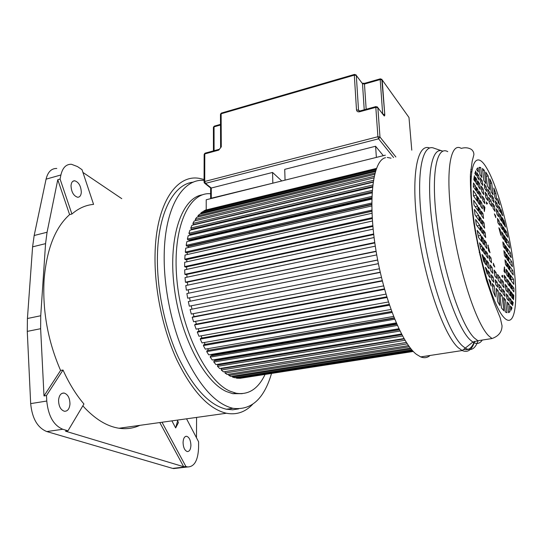 <?xml version="1.0" encoding="UTF-8"?>
<svg xmlns="http://www.w3.org/2000/svg" width="543" height="543" viewBox="0 0 543 543"><rect width="100%" height="100%" fill="white"/><g stroke="black" fill="none" stroke-linecap="round" stroke-linejoin="round"><path stroke-width="0.81" d="M56.791 168.459C51.415 168.357 47.838 171.921 46.074 179.156L34.168 235.499L32.594 246.848L27.421 318.51L27.272 331.386L30.673 403.619C32.139 418.449 37.515 427.762 46.793 431.563L172.633 468.392L176.78 468.215M40.732 315.748L45.564 243.644L47.071 232.241L57.775 179.699L69.606 214.621C55.189 227.483 46.678 249.149 44.092 279.625C42.388 310.895 47.886 341.174 60.585 370.455L43.997 395.942L40.637 328.705L40.732 315.748L27.421 318.51M57.775 179.699L60.076 179.054L60.904 174.975C62.615 167.699 66.117 164.135 71.411 164.271L77.452 166.565L82.013 169.66L93.572 204.385C85.814 205.05 78.592 208.268 71.907 214.023L60.076 179.054M71.018 185.658C71.357 192.005 73.556 195.867 77.608 197.245C79.787 197.231 81.022 195.589 81.314 192.303C80.968 185.998 78.762 182.149 74.696 180.765C72.552 180.771 71.323 182.4 71.018 185.658M82.936 172.43L121.761 198.657M196.586 417.418L196.478 437.753M252.583 404.386C245.219 412.164 236.49 415.117 226.397 413.25C208.736 409.083 192.208 391.279 176.814 359.833C162.642 329.099 154.28 288.652 155.047 254.409C155.956 203.632 176.461 173.998 199.464 178.403L204.08 179.475M63.015 370.027C69.036 383.365 76.013 394.686 83.941 403.992L67.963 430.83L62.798 429.269C53.628 425.407 48.286 415.992 46.773 401.039L46.494 395.535L63.015 370.027L60.585 370.455M82.835 405.859C94.74 418.945 106.822 426.411 119.066 428.251C126.485 429.309 133.415 428.339 139.856 425.345M186.554 418.816L198.602 441.798L198.575 447.846C197.991 460.437 194.36 466.81 187.681 466.96L185.882 466.478L162.024 422.244M171.893 420.866L175.667 427.938L178.457 422.481L177.554 420.784M190.919 445.24C190.661 440.23 189.242 437.244 186.67 436.28C184.491 436.3 183.29 438.391 183.059 442.565C183.31 447.595 184.722 450.595 187.294 451.566C189.493 451.532 190.702 449.421 190.919 445.24M159.798 422.556L183.69 466.729L185.882 466.478M183.69 466.729L65.493 431.183L67.963 430.83M69.966 404.06C69.837 397.985 67.868 394.313 64.054 393.03C60.945 392.969 59.112 395.358 58.569 400.184C58.685 406.293 60.646 409.985 64.454 411.275C67.617 411.316 69.45 408.913 69.966 404.06M43.997 395.942L46.494 395.535M177.839 420.038L175.667 427.938M69.606 214.621L71.907 214.023M193.376 182.156C173.984 183.873 158.203 212.293 157.436 255.896C156.73 288.978 164.814 327.992 178.498 357.654C193.362 388.007 209.326 405.2 226.404 409.225L232.662 409.795L238.608 408.893M271.48 373.598C264.007 399.037 251.158 410.603 232.933 408.302C216.012 404.23 200.143 386.955 185.339 356.48C171.697 326.696 163.592 287.546 164.203 254.362C164.889 207.093 182.971 178.294 204.08 180.405M202.553 194.801C182.17 197.591 168.242 236.062 174.031 285.577C179.645 335.065 203.998 381.939 226.675 391.652L232.784 393.689L242.226 393.661M264.998 374.609C258.061 388.998 248.409 395.195 236.049 393.207L229.96 391.157C206.415 381.098 181.213 330.293 176.828 279.007C172.233 227.666 188.916 191.564 210.63 193.763M374.609 174.378L196.756 217.288L195.27 219.345L374.161 176.339M374.935 173.102L197.89 215.917L198.283 216.915M375.362 171.588L199.505 214.227L197.89 215.917M375.654 170.645L200.72 213.134L202.444 211.824L376 169.592M200.978 213.874L200.72 213.134M376.211 168.995L203.74 211.01L203.876 211.478M376.428 168.418L205.553 210.08L203.74 211.01M385.347 155.169L206.225 199.763L206.211 209.917M413.311 351.457L239.633 378.376L413.135 351.273M412.877 351.009L238.153 378.322L236.103 378.05L412.368 350.445M236.049 377.487L236.103 378.05M411.879 349.896L234.583 377.718L232.472 377.059L411.078 348.945M232.431 376.197L232.472 377.059M410.399 348.104L230.918 376.435L228.773 375.383L409.361 346.753M228.766 374.222L228.773 375.383M408.533 345.619L227.191 374.473L225.019 373.034L407.318 343.868M406.402 342.477L225.073 371.622L225.019 373.034M406.374 342.436L223.431 371.84L221.259 370.014L405.03 340.278M404.223 338.927L221.381 368.643L221.259 370.014M222.202 368.134L222.168 368.514M404.006 338.554L219.671 368.541L217.512 366.342L402.567 335.995M401.868 334.705L217.702 365.018L217.512 366.342M218.653 364.149L218.544 364.882M401.494 333.986L215.944 364.597L213.82 362.032L399.994 331.04M399.397 329.818L214.071 360.776L213.82 362.032M398.99 328.977L215.164 359.758L214.987 360.62M398.881 328.753L212.279 360.023L210.209 357.111L397.354 325.44M396.845 324.307L210.528 355.936L210.209 357.111M396.587 323.709L211.702 355.149L211.532 355.767M211.207 354.436L211.702 355.149M396.234 322.895L208.716 354.857L206.72 351.62L394.693 319.236M394.272 318.198L207.107 350.54L206.72 351.62M394.137 317.865L208.227 350.344M207.602 348.742L208.349 349.997M393.573 316.447L205.288 349.142L203.387 345.606L392.053 312.469M391.707 311.539L203.835 344.622L203.387 345.606M391.686 311.478L205.111 344.398M204.209 342.531L205.139 344.33M390.953 309.456L202.03 342.911L200.238 339.103L389.467 305.2M389.195 304.392L200.747 338.235L200.238 339.103M201.046 335.859L202.016 338.011M388.394 301.989L198.969 336.232L197.306 332.187L386.962 297.489M386.759 296.817L197.869 331.434L197.306 332.187M198.141 328.78L199.091 331.216M385.937 294.116L196.145 329.153L194.625 324.904L195.242 324.286L384.43 288.876M384.58 289.399L194.625 324.904M195.514 321.368L196.423 324.062M383.616 285.889L193.573 321.734L192.215 317.329L382.34 281.016M382.245 280.643L192.88 316.847L192.215 317.329M193.193 313.691L194.034 316.623M381.444 277.412L191.292 314.058L190.111 309.53L380.27 272.416M380.222 272.206L190.111 309.53M191.197 305.818L191.951 308.967M379.455 268.744L189.317 306.184L188.326 301.582L378.396 263.688M378.383 263.633L188.326 301.582M189.568 297.91L190.193 301.155M377.684 260.077L187.674 298.202L377.663 259.982M376.727 254.905L186.88 293.559L187.674 298.202M188.299 290.023L188.76 293.179M376.136 251.47L186.371 290.172L376.095 251.205M375.294 246.162L185.781 285.543L186.371 290.172M187.383 282.17L187.688 285.15M374.819 242.931L186.229 282.414L185.428 282.177L374.758 242.504M374.093 237.542L185.048 277.609L185.428 282.177M186.84 274.425L186.989 277.201M373.733 234.549L185.652 274.677L184.844 274.303L373.665 233.965M373.143 229.132L184.681 269.83L184.844 274.303M186.663 266.857L186.677 269.403M372.885 226.404L185.441 267.122L184.634 266.613L372.817 225.664M372.45 221.015L184.681 262.283L184.634 266.613M186.86 259.54L186.758 261.828M372.281 218.571L185.591 259.825L184.79 259.181L372.226 217.689M372.003 213.256L185.041 255.034L184.79 259.181M187.308 252.57L371.921 211.281M187.416 252.678L187.233 254.545M371.921 211.132L186.093 252.841L185.306 252.074L371.887 210.107M371.799 205.933L185.76 248.144L185.306 252.074M188.014 245.993L188.306 246.332L371.785 204.582M188.306 246.332L188.095 247.615M371.785 204.148L186.941 246.237L186.174 245.355L371.785 202.987M371.833 199.111L186.833 241.676L186.174 245.355M189.086 239.85L189.507 240.413L371.846 198.405M189.507 240.413L189.351 241.092M371.867 197.679L188.122 240.067L187.383 239.083L371.907 196.396M372.077 192.853L188.231 235.682L187.383 239.083M190.505 234.182L191.021 234.976L372.084 192.792M372.145 191.781L189.622 234.386L188.916 233.307L372.247 190.389M372.518 187.206L189.941 230.212L188.916 233.307M192.242 229.037L192.561 229.594M372.593 186.507L191.428 229.234L190.756 228.067L372.756 185.02M373.122 182.217L191.951 225.297L190.756 228.067M373.17 181.891L193.512 224.639L192.88 223.404L373.414 180.324M373.842 177.928L194.231 220.981L192.88 223.404M195.27 219.345L195.826 220.601M482.028 254.45L483.908 262.079L483.236 256.004L482.028 254.45M480.297 254.782L479.836 254.871M479.503 242.83L480.738 248.728L482.713 251.3L482.164 246.332L479.503 242.83M477.792 243.169L477.351 243.257M477.216 230.354L478.437 237.291L481.634 241.547L480.955 235.391L477.216 230.354M475.485 230.714L475.05 230.802M475.587 219.487L476.34 224.822L480.392 230.341L479.842 225.338L475.587 219.487M474.684 212.069L474.996 214.818L479.34 220.845L478.75 215.469L474.399 209.374L474.684 212.069M513.515 299.736L513.821 295.426L512.843 294.163L513.515 299.736M513.013 295.568L513.821 295.426M512.32 289.853L513.916 291.924L513.902 288.102L511.771 285.292L512.32 289.853M512.144 288.414L513.902 288.102M511.241 280.901L513.8 284.308L513.535 279.265L510.556 275.253L511.241 280.901M511.092 279.713L513.535 279.265M509.992 270.611L513.223 275.009L512.83 270.679L509.436 266.022L509.992 270.611M510.372 271.127L512.83 270.679M508.94 261.889L512.402 266.694L511.805 261.801L508.343 256.948L508.94 261.889M509.225 262.283L511.805 261.801M507.848 252.848L511.235 257.64L510.529 252.929L507.298 248.321L507.848 252.848M508.221 253.377L510.529 252.929M506.748 243.78L509.734 248.076L508.648 242.029L506.09 238.296L506.748 243.78M506.585 242.436L508.648 242.029M505.574 234.067L507.712 237.21L506.646 232.078L505.051 229.709L505.574 234.067M505.37 232.336L506.646 232.078M504.556 225.616L505.533 227.083L503.924 220.37L504.556 225.616M501.556 213.949L502.737 215.747L501.033 209.605L501.556 213.949M503.171 219.236L501.97 217.431L502.608 222.705L503.802 224.49L503.171 219.236L502.214 219.433M504.298 228.596L503.103 226.825L503.626 231.209L504.827 232.961L504.298 228.596L503.341 228.793M505.336 237.196L504.142 235.458L504.8 240.977L505.995 242.694L505.336 237.196L504.372 237.393M506.544 247.248L505.35 245.538L505.9 250.092L507.094 251.782L506.544 247.248L505.581 247.432M507.59 255.889L506.395 254.212L506.992 259.194L508.187 260.85L507.59 255.889L506.619 256.079M508.689 264.984L507.495 263.341L508.044 267.964L509.239 269.586L508.689 264.984L507.712 265.167M509.802 274.242L508.608 272.634L509.293 278.315L510.488 279.903L509.802 274.242L508.825 274.419M511.017 284.301L509.823 282.733L510.372 287.322L511.567 288.876L511.017 284.301L510.033 284.478M512.09 293.2L510.895 291.659L511.567 297.259L512.762 298.779L512.09 293.2L511.099 293.369M512.219 302.648L513.203 302.478L512.015 300.985L512.612 305.702L513.203 302.478M493.187 208.641L495.06 211.431L494.422 206.041L492.555 203.225L493.187 208.641M494.422 206.041L492.922 206.367M492.134 199.648L494.008 202.485L493.485 198.052L491.612 195.188L492.134 199.648M493.485 198.052L491.985 198.378M491.72 183.052L489.698 178.79L491.232 191.903L493.098 194.781L491.72 183.052L490.234 183.385M495.555 215.639L494.381 213.901L495.793 217.682L495.555 215.639L495.087 215.741M500.198 229.716L498.847 227.755L500.863 235.295L500.198 229.716L499.397 229.879M497.931 222.84L499.689 225.42L499.16 220.987L497.408 218.388L497.931 222.84M499.16 220.987L497.748 221.279M496.913 214.2L498.664 216.82L498.033 211.485L496.275 208.838L496.913 214.2M498.033 211.485L496.628 211.784M495.861 205.302L497.612 207.962L497.089 203.571L495.338 200.89L495.861 205.302M497.089 203.571L495.691 203.869M495.895 193.505L493.818 188.021L494.951 197.638L496.702 200.333L495.895 193.505L494.497 193.81M498.114 202.505L499.655 204.881L497.646 198.555L498.114 202.505M500.055 208.105L498.501 205.729L499.024 210.107L500.578 212.462L500.055 208.105L498.813 208.369M500.992 215.958L499.438 213.609L500.076 218.924L501.63 221.245L500.992 215.958L499.75 216.216M502.126 225.372L500.571 223.071L501.094 227.49L502.648 229.77L502.126 225.372L500.877 225.63M503.164 234.033L501.61 231.773L502.268 237.325L503.823 239.565L503.164 234.033L501.908 234.284M504.372 244.146L502.818 241.927L503.368 246.515L504.922 248.714L504.372 244.146L503.117 244.391M505.418 252.848L503.863 250.669L504.461 255.685L506.015 257.837L505.418 252.848L504.155 253.086M506.517 261.998L504.963 259.866L505.519 264.522L507.067 266.633L506.517 261.998L505.248 262.242M507.63 271.317L506.076 269.226L506.762 274.955L508.316 277.018L507.63 271.317L506.354 271.548M508.845 281.444L507.291 279.401L507.848 284.023L509.395 286.046L508.845 281.444L507.562 281.674M509.918 290.396L508.37 288.401L509.042 294.048L510.59 296.016L509.918 290.396L508.635 290.627M511.038 299.756L509.49 297.802L510.053 302.519L511.601 304.447L511.038 299.756L509.748 299.98M510.725 308.125L512.008 307.908L510.468 306.014L510.983 310.325L512.008 307.908M504.671 267.326L504.386 266.946L504.006 271.29L505.357 273.081L504.372 267.38M505.886 277.548L504.135 275.24L504.685 279.91L506.436 282.19L505.886 277.548L504.433 277.812M506.958 286.582L505.207 284.322L505.879 290.03L507.63 292.256L506.958 286.582L505.506 286.84M508.078 296.023L506.327 293.817L506.89 298.582L508.642 300.761L508.078 296.023L506.619 296.281M509.062 304.27L507.311 302.112L508.56 312.659L509.952 311.75L509.062 304.27L507.596 304.521M508.479 311.994L509.952 311.75M501.657 275.966L502.832 277.493L502.58 275.349L501.657 275.966M503.354 281.932L501.481 279.523L502.16 285.292L504.026 287.668L503.354 281.932L501.8 282.217M504.474 291.482L502.608 289.127L503.171 293.939L505.038 296.268L504.474 291.482L502.913 291.754M505.458 299.817L503.585 297.51L505.282 311.96L506.979 312.727L505.458 299.817L503.89 300.089M500.015 277.629L497.564 274.473L498.243 280.31L500.687 283.426L500.015 277.629L497.972 278.002M501.135 287.274L498.691 284.186L499.255 289.059L501.705 292.114L501.135 287.274L499.092 287.641M502.119 295.697L499.669 292.67L501.433 307.901L503.884 310.82L502.119 295.697L500.062 296.057M496.058 272.532L494.089 269.993L494.761 275.885L496.73 278.389L496.058 272.532L494.415 272.837M497.178 282.285L495.209 279.808L495.779 284.729L497.741 287.179L497.178 282.285L495.528 282.584M498.162 290.81L496.193 288.374L497.714 301.65L499.852 305.499L498.162 290.81L496.506 291.102M493.315 263.226L493.567 265.432L494.809 267.047L493.315 263.226M488.171 245.11L488.537 250.723L490.037 252.719L487.906 245.158M491.015 257.973L489.067 255.414L489.623 260.294L491.564 262.826L491.015 257.973L489.392 258.285M492.087 267.414L490.146 264.909L490.818 270.869L492.759 273.339L492.087 267.414L490.458 267.719M493.207 277.283L491.266 274.833L491.829 279.808L493.77 282.231L493.207 277.283L491.578 277.582M494.191 285.903L492.25 283.5L493.139 291.367L495.44 296.878L494.191 285.903L492.549 286.195M490.648 281.525L488.863 279.319L491.164 286.1L490.648 281.525L489.643 281.708M487.214 282.15L486.922 281.79M488.428 275.572L490.227 277.819L489.664 272.817L487.865 270.543L488.428 275.572M489.664 272.817L488.15 273.095M487.417 266.545L489.216 268.833L488.544 262.846L486.745 260.525L487.417 266.545M488.544 262.846L487.037 263.131M486.223 255.868L488.021 258.21L487.471 253.309L485.673 250.941L486.223 255.868M487.471 253.309L485.971 253.601M485.143 246.21L486.942 248.599L486.256 242.531L484.458 240.108L485.143 246.21M486.256 242.531L484.763 242.83M483.894 235.105L485.693 237.556L485.143 232.628L483.345 230.151L483.894 235.105M485.143 232.628L483.657 232.927M482.842 225.705L484.641 228.196L484.044 222.895L482.245 220.377L482.842 225.705M484.044 222.895L482.564 223.2M481.756 215.958L483.548 218.503L483.005 213.65L481.207 211.084L481.756 215.958M483.005 213.65L481.532 213.962M480.664 206.197L482.455 208.79L481.797 202.912L479.998 200.299L480.664 206.197M481.797 202.912L480.331 203.231M479.489 195.751L481.288 198.392L480.765 193.729L478.967 191.068L479.489 195.751M480.765 193.729L479.299 194.048M478.478 186.67L480.27 189.351L479.639 183.738L477.847 181.029L478.478 186.67M479.639 183.738L478.186 184.063M477.426 177.31L479.218 180.038L478.702 175.416L476.91 172.674L477.426 177.31M478.702 175.416L477.249 175.749M476.544 169.28L478.322 172.022L477.847 167.855L476.544 169.28M471.351 169.368L470.808 169.497M484.892 207.419L483.392 205.24L484.37 211.539L484.892 207.419L483.67 207.684M482.883 200.734L484.824 203.584L484.295 198.962L482.36 196.091L482.883 200.734M484.295 198.962L482.72 199.308M481.865 191.727L483.806 194.625L483.168 189.066L481.234 186.14L481.865 191.727M483.168 189.066L481.6 189.419M480.813 182.455L482.754 185.401L482.232 180.826L480.297 177.86L480.813 182.455M482.232 180.826L480.67 181.179M480.718 167.495L479.102 167.325L479.91 174.473L481.851 177.459L480.718 167.495L479.164 167.862M487.533 203.761L486.297 201.928L486.535 204.025L487.533 203.761M485.802 197.611L487.763 200.543L487.132 195.046L485.17 192.079L485.802 197.611M487.132 195.046L485.551 195.392M484.75 188.435L486.718 191.414L486.195 186.887L484.227 183.887L484.75 188.435M486.195 186.887L484.614 187.24M484.275 170.251L482.469 168.506L483.847 180.534L485.809 183.554L484.275 170.251L482.713 170.617M488.164 175.939L485.72 172.083L487.315 185.876L489.759 189.643L488.164 175.939L486.216 176.38M490.146 192.941L487.702 189.195L488.225 193.702L490.668 197.421L490.146 192.941L488.184 193.376M491.089 201.012L488.639 197.319L489.27 202.797L491.72 206.449L491.089 201.012L489.114 201.439M487.234 274.086L486.711 269.09L485.286 267.292L487.234 274.086M486.711 269.09L485.829 269.253M484.824 263.246L486.263 265.072L485.591 259.038L484.152 257.185L484.824 263.246M485.591 259.038L484.383 259.269M483.63 252.495L485.069 254.362L484.519 249.42L483.08 247.533L483.63 252.495M484.519 249.42L483.318 249.658M482.551 242.769L483.983 244.669L483.304 238.553L481.872 236.626L482.551 242.769M483.304 238.553L482.109 238.791M481.308 231.583L482.741 233.538L482.191 228.569L480.759 226.601L481.308 231.583M482.191 228.569L481.003 228.813M480.256 222.121L481.689 224.103L481.098 218.754L479.666 216.752L480.256 222.121M481.098 218.754L479.91 219.005M479.17 212.306L480.603 214.329L480.053 209.442L478.627 207.399L479.17 212.306M480.053 209.442L478.878 209.693M478.078 202.478L479.51 204.541L478.851 198.623L477.419 196.539L478.078 202.478M478.851 198.623L477.677 198.874M476.91 191.964L478.342 194.061L477.813 189.364L476.387 187.24L476.91 191.964M477.813 189.364L476.652 189.622M475.892 182.815L477.324 184.946L476.693 179.292L475.261 177.14L475.892 182.815M475.756 170.909L474.86 173.414L476.279 175.565L475.688 170.93M476.693 179.292L475.532 179.557M471.657 171.744L470.584 171.995M479.842 225.338L477.134 225.902M476.089 234.162L475.492 233.375M480.955 235.391L478.186 235.954M478.532 246.753L477.894 245.925M482.164 246.332L480.304 246.698M479.354 252.753L479.272 251.972M483.236 256.004L482.435 256.16M474.351 175.762L473.774 179.652L474.982 181.45L474.331 175.762M475.471 185.889L473.503 182.971L473.347 186.724L475.994 190.62L475.471 185.889L473.353 186.364M476.503 195.202L473.313 190.559L473.435 195.785L477.161 201.161L476.503 195.202L473.489 195.874M477.711 206.089L473.659 200.319L473.998 204.996L478.254 211.01L477.711 206.089L475.166 206.645M478.75 215.469L475.899 216.073M471.019 176.475L470.326 176.631M464.313 349.461C468.629 350.493 472.003 347.819 474.419 341.425M391.055 158.169L387.213 157.456M385.537 157.694C373.231 160.151 367.842 197.761 375.389 246.814C382.835 295.826 401.542 343.122 416.42 354.321L420.689 356.9C424.239 358.299 427.361 357.823 430.07 355.468M375.586 146.25L376.374 157.402L285.061 180.133L284.722 169.355L375.586 146.25L383.317 155.671M393.607 157.538L378.58 138.825L205.464 183.371L211.288 188.021L272.559 172.443L272.837 183.174L210.555 198.399M281.763 180.955L272.559 172.443M211.295 198.5L211.288 188.021L210.555 187.932L204.82 183.358M45.564 243.644L32.594 246.848M40.637 328.705L27.272 331.386M34.168 235.499L47.071 232.241M60.904 174.975L46.074 179.156M172.633 468.392L186.812 466.756M62.798 429.269L46.793 431.563M30.673 403.619L46.773 401.039M474.731 341.323C471.955 349.902 467.781 352.977 462.208 350.547L458.373 347.832C444.113 335.601 424.999 281.403 417.872 229.105C410.61 176.733 417.038 142.694 429.676 148.022M442.009 150.9L434.033 148.219C421.673 142.768 415.476 176.36 422.692 228.209C429.784 279.984 448.579 333.775 462.534 345.986L465.446 348.233C471.046 351.335 475.268 348.823 478.118 340.705M482.299 340.054C479.829 343.739 476.679 344.411 472.858 342.063L470.15 339.864C457.152 327.931 439.545 276.686 432.69 227.476C425.719 178.199 431.142 146.033 442.593 151.097M488.591 335.75C476.245 323.567 458.978 271.147 452.102 221.775C445.111 172.321 450.208 141.499 461.231 148.382C465.168 147.289 468.623 147.676 471.589 149.549C473.204 151.049 473.964 152.773 473.876 154.728L472.166 161.298L470.428 174.405C470.143 187.722 471.276 203.978 473.829 223.173C477.182 243.149 481.431 262.303 486.576 280.636L494.32 303.313L500.279 318.008L502.044 325.8C501.976 331.922 498.63 336.165 492.019 338.533L488.591 335.75M447.778 151.66C436.253 144.961 430.524 175.749 437.291 224.904C443.936 273.984 461.482 325.976 474.344 337.997L477.921 340.739L472.858 342.063L462.208 350.547L420.689 356.9M486.155 167.176C497.11 184.796 509.259 229.261 513.827 266.654C518.524 304.134 514.588 329.73 503.558 317.051C492.596 305.078 476.964 251.891 472.437 208.94C467.761 165.853 475.159 148.979 486.155 167.176M383.175 114.688L377.86 107.684L379.985 137.033L395.881 156.975M411.777 150.173L408.988 117.485L382.17 79.889L384.756 114.356C384.817 115.903 384.525 116.331 383.887 115.632M364.482 83.574L362.425 83.568M359.588 111.77C357.803 112.089 356.771 111.451 356.493 109.856L354.308 75.138L221.13 113.779L221.286 146.841L218.741 150.119L204.792 153.92L204.731 181.464L377.914 136.721L375.817 107.351L359.588 111.77L359.873 110.969L375.919 106.591M364.231 109.781L362.5 83.697L356.31 75.477L358.529 110.181L359.195 111.01M382.693 114.057L380.195 79.549L364.468 84.029L366.165 109.252M220.519 124.999L214.051 126.838L214.091 150.71M395.867 156.981L379.985 137.067L377.853 107.677L376.082 106.55L375.817 107.351L377.853 107.677L377.446 106.896M384.756 114.356L382.761 114.152M355.93 74.737L356.31 75.443L354.572 74.391L354.308 75.138L356.31 75.443L362.5 83.697L364.468 84.029L364.72 83.283L380.283 78.844M358.835 110.874L358.529 110.181L356.493 109.856M364.57 83.317L362.514 83.255L362.493 83.656L361.828 82.807M379.978 137.026L377.914 136.721L378.58 138.825L379.978 137.026M380.195 79.549L382.17 79.889L380.433 78.803L380.195 79.549M205.464 183.371L204.731 181.464L204.073 182.265L204.358 182.984L205.464 183.371M381.797 79.163L384.756 114.349L384.376 115.91L383.297 114.851M218.741 150.119L221.286 146.841M220.614 147.241L220.472 114.682L221.544 113.032L354.409 74.439M204.073 181.83L204.141 154.755L205.254 153.119L218.965 149.379M213.44 150.886L213.406 127.693L214.465 126.091L220.512 124.367M119.066 428.251L226.397 413.25M187.681 466.96L173.516 468.589M64.054 393.03L61.963 393.376M186.67 436.28L185.577 436.423M226.404 409.225L232.933 408.302M232.784 393.689L236.049 393.207M74.696 180.765L72.891 181.267M492.019 338.533L477.921 340.739M359.717 111.003L358.536 110.222L359.154 111.003M210.63 198.202L210.63 188.048M221.306 113.114L220.492 114.166M204.989 153.207L204.168 154.273M214.227 126.18L213.426 127.211"/></g></svg>
